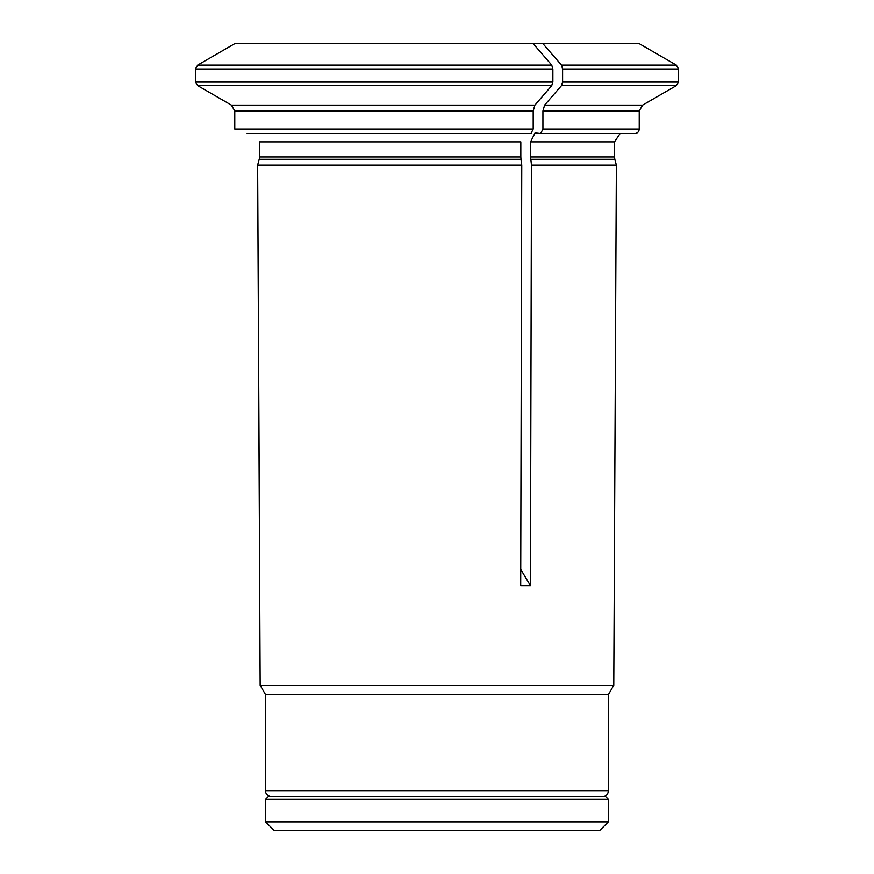 <?xml version="1.0" encoding="UTF-8"?>
<svg xmlns="http://www.w3.org/2000/svg" width="874" height="874" viewBox="0 0 874 874"><rect width="100%" height="100%" fill="white"/><g stroke="black" fill="none" stroke-linecap="round" stroke-linejoin="round"><path stroke-width="1.31" d="M608.337 821.877L265.598 821.877L274.032 830.3L599.903 830.3L608.337 821.877L608.337 799.393L265.598 799.393L268.405 796.585L605.529 796.585L608.337 799.393M520.751 569.444L530.442 585.7L531.49 165.099L530.562 156.949L530.562 141.916L535.063 132.946L540.678 133.602L542.929 129.101L542.929 110.965L544.611 105.131A911869.688 455934.839 -90 0 0 561.479 85.663L562.605 81.774L678.563 81.774L678.563 68.991L676.323 65.091L561.479 65.091A888341.99 444170.995 -90 0 0 542.94 43.7L234.745 43.7A888341.652 888341.652 0 0 0 197.677 65.091A888341.99 888341.99 0 0 1 234.745 43.7M561.479 65.091L562.605 68.991L562.605 81.774M602.71 796.585C606.13 796.258 607.998 794.379 608.337 790.97L608.337 694.699L613.777 685.271L260.157 685.271L257.644 165.099L259.207 159.276A8.98 8.98 0 0 0 259.512 156.949L259.512 141.916L259.512 156.949L520.828 156.949L520.828 141.916L259.512 141.916M231.402 105.131L534.888 105.131A911870.125 455935.068 -90 0 0 551.745 85.663L197.677 85.663A911869.688 911869.688 0 0 0 231.402 105.131L234.778 110.965L234.778 129.101L234.778 110.965L231.402 105.131A911869.688 911869.688 0 0 1 197.677 85.663L195.437 81.774L552.871 81.774L552.871 68.991L551.745 65.091A888341.652 444170.831 -90 0 0 533.206 43.7M552.871 68.991L195.437 68.991L195.437 81.774L195.437 68.991L197.677 65.091L551.745 65.091M534.888 105.131L533.195 110.965L533.195 129.101L234.778 129.101M533.195 129.101L530.944 133.602L247.102 133.602M542.94 43.7L639.265 43.7L676.323 65.091M259.753 585.7L257.644 165.099L259.207 159.276L520.98 159.276L520.828 156.949M520.98 159.276L521.767 165.099L520.707 585.7L530.442 585.7M551.745 85.663L552.871 81.774M613.777 685.271L616.378 165.099L531.49 165.099M521.767 165.099L257.644 165.099M608.337 694.699L265.598 694.699L260.157 685.271M542.929 129.101L639.233 129.101C638.97 131.832 637.474 133.329 634.743 133.602L540.678 133.602M533.195 110.965L234.778 110.965M639.233 129.101L639.233 110.965L542.929 110.965M562.605 68.991L678.563 68.991M544.611 105.131L642.609 105.131L676.323 85.663L561.479 85.663M608.337 790.97L265.598 790.97C265.39 790.609 265.237 795.559 271.224 796.585M530.562 156.949L614.509 156.949L614.509 141.916L530.562 141.916M614.509 156.949L614.815 159.276L530.715 159.276M265.598 821.877L265.598 799.393M676.323 85.663L678.563 81.774M265.598 790.97L265.598 694.699M639.233 110.965L642.609 105.131M614.509 141.916L620.092 133.602M614.815 159.276L616.378 165.099"/></g></svg>
